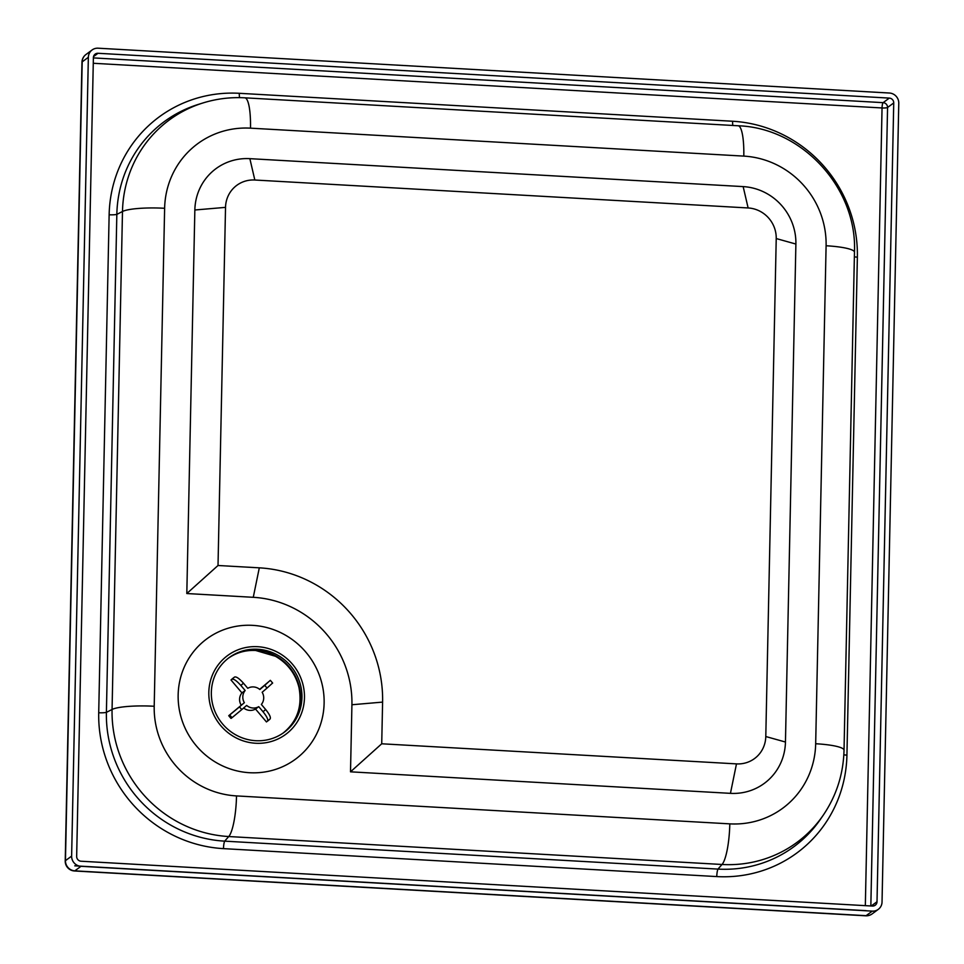 <?xml version="1.0" encoding="UTF-8"?>
<svg xmlns="http://www.w3.org/2000/svg" width="964" height="964" viewBox="0 0 964 964"><rect width="100%" height="100%" fill="white"/><g stroke="black" fill="none" stroke-linecap="round" stroke-linejoin="round"><path stroke-width="1.45" d="M257.605 649.242A46.38 44.718 -126.4 0 1 299.72 682.271A46.38 44.718 -126.4 0 1 284.175 732.303A46.38 44.718 -126.4 0 1 220.66 721.518A46.38 44.718 -126.4 0 1 229.119 657.641A46.38 44.718 -126.4 0 1 257.605 649.242M350.51 771.827L351.92 704.744A103.184 99.485 53.6 0 0 253.267 597.306L186.811 593.535L194.849 209.995A55.153 53.177 -126.4 0 1 249.857 158.662L743.16 186.606A55.153 53.177 -126.4 0 1 795.89 244.049L785.455 742.027A55.153 53.177 -126.4 0 1 730.447 793.348L350.51 771.827L381.72 743.786L382.6 702.105A128.959 124.332 53.6 0 0 259.304 567.832L218.021 565.494L186.811 593.535M218.021 565.494L225.528 207.368A29.39 28.33 -126.4 0 1 254.833 180.015L748.124 207.959A29.39 28.33 -126.4 0 1 776.225 238.554L765.79 736.532A29.39 28.33 -126.4 0 1 736.484 763.886L381.72 743.786M257.653 646.699A48.959 47.2 -126.4 0 1 297.551 721.458A48.959 47.2 -126.4 0 1 214.731 716.77A48.959 47.2 -126.4 0 1 257.653 646.699M252.689 625.359A74.734 72.047 -126.4 0 1 313.577 739.46A74.734 72.047 -126.4 0 1 187.161 732.303A74.734 72.047 -126.4 0 1 252.689 625.359M729.808 823.859L236.517 795.915A86.097 83.012 -126.4 0 1 154.204 706.263L164.627 208.284A86.097 83.012 -126.4 0 1 250.495 128.164A36.078 7.483 -86.8 0 0 244.832 97.822C230.577 97.039 216.659 98.738 203.091 102.919L198.524 104.341A123.693 119.247 53.6 0 0 116.837 214.382L106.401 712.36A123.693 119.247 53.6 0 0 224.66 841.15L717.951 869.094A123.693 119.247 53.6 0 0 820.605 819.051L823.304 815.11C836.499 795.589 843.404 773.935 844.03 750.173A36.078 5.977 1.2 0 0 815.677 743.738A86.097 83.012 -126.4 0 1 729.808 823.859A36.078 7.483 93.2 0 1 722.024 864.479A122.042 117.656 53.6 0 0 823.304 815.11M889.302 98.099A4.639 4.471 -126.4 0 1 893.736 102.931L877.011 901.738A4.639 4.471 -126.4 0 1 872.384 906.052L81.097 861.226A4.639 4.471 -126.4 0 1 76.662 856.394L93.388 57.599A4.639 4.471 -126.4 0 1 98.015 53.285L889.302 98.099L883.132 102.654A4.639 0.964 -86.8 0 0 882.048 107.956L93.267 63.275M889.411 93.026A9.797 9.435 -126.4 0 1 898.773 103.22L882.036 902.015A9.797 9.435 -126.4 0 1 872.275 911.125L80.988 866.311A9.797 9.435 -126.4 0 1 71.625 856.116L88.351 57.31A9.797 9.435 -126.4 0 1 98.123 48.2L889.411 93.026M262.979 711.685C266.908 716.565 268.402 719.734 267.474 721.192L267.474 721.192A27.522 26.534 53.6 0 0 270.089 718.963L266.45 721.94L255.52 709.034L258.738 706.66A10.7 10.315 -126.4 0 1 246.651 705.431L241.831 709.552A17.219 16.593 -126.4 0 1 239.542 706.829L244.35 702.696A10.7 10.315 -126.4 0 1 245.157 690.513L240.904 685.5A17.219 16.593 -126.4 0 1 243.531 683.271L247.772 688.296A10.7 10.315 -126.4 0 1 259.858 689.525L264.678 685.404A17.219 16.593 -126.4 0 1 266.968 688.127L262.16 692.26A10.7 10.315 -126.4 0 1 261.352 704.443L265.606 709.456A17.219 16.593 -126.4 0 1 262.979 711.685L258.738 706.66M270.089 718.963C271.029 717.505 269.534 714.336 265.606 709.456M266.968 688.127L272.342 683.271M259.641 689.344L270.354 680.343L272.655 683.066M270.041 680.548L264.678 685.404M243.531 683.271C239.337 678.584 236.373 676.499 234.638 677.005A27.522 26.534 53.6 0 0 232.023 679.246C233.758 678.728 236.722 680.813 240.904 685.5M245.157 690.513L241.94 692.887L231.011 679.994A27.522 26.534 -126.4 0 1 233.625 677.752L234.638 677.005M239.542 706.829L229.757 714.939A27.522 26.534 53.6 0 0 232.059 717.662L241.831 709.552M232.059 717.662L231.047 718.409A27.522 26.534 -126.4 0 1 228.745 715.686L244.35 702.696M228.745 715.686L229.757 714.939M231.011 679.994L232.023 679.246M255.52 709.034A10.7 10.315 -126.4 0 1 243.663 707.986M241.133 705.07A10.7 10.315 -126.4 0 1 241.94 692.887M283.476 732.821A46.38 44.718 53.6 0 0 298.177 682.874A46.38 44.718 53.6 0 0 256.207 650.278A46.38 44.718 53.6 0 0 228.42 658.171M382.6 702.105L351.92 704.744M259.304 567.832L253.267 597.306M225.528 207.368L194.849 209.995M254.833 180.015L249.857 158.662M748.124 207.959L743.16 186.606M776.225 238.554L795.89 244.049M765.79 736.532L785.455 742.027M736.484 763.886L730.447 793.348M844.03 750.173L854.466 252.194A36.078 5.977 -178.8 0 0 826.1 245.76L815.677 743.738M236.517 795.915A36.078 7.483 93.2 0 1 228.733 836.535L722.024 864.479L717.951 869.094A7.218 1.494 -86.8 0 0 716.77 876.577A130.514 125.826 53.6 0 0 846.934 755.125L857.37 257.147A130.514 125.826 53.6 0 0 732.592 121.247L239.301 93.303A7.218 1.494 -86.8 0 0 239.566 97.641M154.204 706.263A36.078 5.977 -178.8 0 0 112.065 709.468A122.042 117.656 53.6 0 0 228.733 836.535L224.66 841.15A7.218 1.494 93.2 0 0 223.479 848.633L716.77 876.577M164.627 208.284A36.078 5.977 -178.8 0 0 122.488 211.49L112.065 709.468L106.401 712.36A7.218 1.193 -178.8 0 1 98.714 712.745A130.514 125.826 53.6 0 0 223.479 848.633M203.091 102.919A122.042 117.656 53.6 0 0 122.488 211.49L116.837 214.382A7.218 1.193 -178.8 0 1 109.137 214.767L98.714 712.745M250.495 128.164L743.798 156.108A36.078 7.483 -86.8 0 0 738.123 125.766L244.832 97.822M743.798 156.108A86.097 83.012 -126.4 0 1 826.1 245.76M732.845 125.477A7.218 1.494 93.2 0 1 732.592 121.247M239.301 93.303A130.514 125.826 53.6 0 0 109.137 214.767M854.369 256.846A7.218 1.193 -178.8 0 0 857.37 257.147M843.849 754.812A7.218 1.193 -178.8 0 0 846.934 755.125M865.335 905.654L882.048 107.956A4.639 0.771 -178.8 0 0 887.567 107.486L870.841 905.967M93.388 57.912L883.132 102.654A4.639 4.471 -126.4 0 1 887.567 107.486L893.736 102.931M93.52 56.599L98.015 53.285M871.239 905.979L877.011 901.738M865.756 915.8A9.797 2.036 -86.8 0 0 866.106 915.68L74.818 870.854A9.797 2.036 93.2 0 1 74.469 870.974L865.756 915.8A9.797 9.797 0 0 0 872.119 913.908A9.797 9.435 -126.4 0 1 866.106 915.68L872.275 911.125M65.227 860.997A9.797 1.627 1.2 0 1 65.456 860.659L82.193 61.865A9.797 1.627 -178.8 0 0 81.964 62.202L65.227 860.997A9.797 9.797 0 0 0 74.469 870.974M80.988 866.311L74.818 870.854A9.797 9.435 -126.4 0 1 65.456 860.659L71.625 856.116M88.351 57.31L82.193 61.865A9.797 9.435 -126.4 0 1 85.941 54.526A9.797 9.797 0 0 0 81.964 62.202M227.721 658.677C235.939 652.724 245.254 649.989 255.653 650.471L275.475 656.279C287.585 663.328 295.394 673.643 298.912 687.224C302.588 706.383 297.213 721.759 282.777 733.339M854.466 252.194C857.345 188.064 802.072 127.863 738.123 125.766M866.046 910.655L74.758 865.829M85.941 54.526L92.11 49.971M872.119 913.908L878.288 909.353"/></g></svg>
